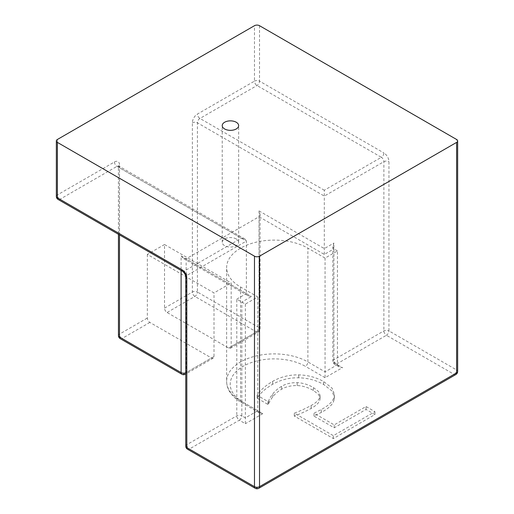 <?xml version="1.0" encoding="UTF-8"?>
<svg xmlns="http://www.w3.org/2000/svg" width="514" height="514" viewBox="0 0 514 514"><rect width="100%" height="100%" fill="white"/><g stroke="black" fill="none" stroke-linecap="round" stroke-linejoin="round"><path stroke-width="0.39" stroke-dasharray="2.57 1.93" d="M236.247 238.952A8.218 4.742 0 0 0 227.291 237.924A8.218 4.742 0 0 0 222.221 242.306A8.218 4.742 0 0 0 230.439 247.048A8.218 4.742 0 0 0 238.657 242.306A8.218 4.742 0 0 0 236.247 238.952M231.178 346.597A3.572 2.062 60 0 1 230.439 348.235A3.572 2.062 60 0 1 228.653 348.055L167.05 312.493A3.572 2.062 60 0 1 164.525 308.117L164.525 244.51L231.178 282.996L231.178 346.597L259.024 330.521A3.572 2.062 60 0 1 258.279 332.16A3.572 2.062 60 0 1 256.492 331.98A3.572 2.062 120 0 0 259.024 327.604A3.572 2.062 180 0 1 260.065 329.063A3.572 2.062 180 0 1 259.024 330.521L259.024 216.741L186.152 258.805L183.626 258.555L181.101 255.888L181.101 270.46M164.525 244.51L147.345 254.43L213.997 292.916L231.178 282.996M147.345 254.43L147.345 318.031A3.572 2.062 -120 0 0 149.87 322.413L211.472 357.975A3.572 2.062 -120 0 0 213.259 358.149A3.572 2.062 -120 0 0 213.997 356.517L213.997 292.916M181.84 374.224A3.572 2.062 120 0 0 183.626 374.051A3.572 2.062 -120 0 0 185.413 374.224M185.766 373.922A3.572 2.062 -120 0 0 186.152 372.592A3.572 2.062 180 0 1 185.766 372.785M118.451 335.571A3.572 2.062 180 0 1 119.499 334.106A3.572 2.062 -120 0 0 122.03 338.488A3.572 2.062 -60 0 1 120.244 338.662M228.653 348.055L256.492 331.98L194.896 296.417A3.572 2.062 60 0 1 192.371 292.042A3.572 2.062 180 0 1 197.421 292.042A3.572 2.062 -60 0 1 194.896 296.417L167.05 312.493M185.766 446.139A3.572 2.062 180 0 1 186.813 444.681L236.787 415.826A3.572 2.062 180 0 1 241.843 415.826A3.572 2.062 -60 0 1 239.312 420.201A3.572 2.062 60 0 1 236.787 415.826L236.787 299.129L245.377 304.089L257.758 296.938L240.578 287.018A47.596 27.48 180 0 1 226.635 267.588A47.596 27.48 180 0 1 256.017 242.203A47.596 27.48 180 0 1 307.886 248.159L325.066 258.079L337.447 250.928L337.447 364.715L338.925 366.778L342.504 367.632L325.066 377.694L325.066 258.079M245.377 304.089L245.377 423.703L239.312 420.201L189.338 449.056A3.572 2.062 -60 0 1 187.552 449.236M236.787 299.129L246.386 293.584L247.87 295.646L251.442 296.501L241.843 302.046L241.843 415.826L245.377 417.869L257.758 410.725L240.578 400.804A3.572 2.062 120 0 0 241.317 402.436A3.572 2.062 120 0 0 243.103 402.263L262.808 413.641L259.236 412.787L257.758 410.725L257.758 296.938M186.813 444.681A3.572 2.062 -120 0 0 189.338 449.056L257 488.12A3.572 2.062 -120 0 0 258.786 488.3M56.347 196.374A3.572 2.062 180 0 1 57.395 194.915A3.572 2.062 -120 0 0 59.926 199.291L184.282 271.09L241.336 238.149L244.908 239.004L246.386 241.066L186.813 275.465L186.813 278.382M119.499 234.898L119.499 167.808A3.572 2.062 120 0 0 118.76 166.176A3.572 2.062 120 0 0 116.974 166.35L59.926 199.291A3.572 2.062 -60 0 1 58.133 199.471M255.214 488.3A3.572 2.062 120 0 0 257 488.12L454.074 374.34A3.572 2.062 120 0 0 456.605 369.964A3.572 2.062 180 0 1 457.653 371.423M324.308 254.43L324.308 190.244L381.362 157.31L257 85.51A3.572 2.062 60 0 1 254.475 81.135A3.572 2.062 180 0 1 259.525 81.135A3.572 2.062 -60 0 1 257 85.51L199.946 118.445A3.572 2.062 120 0 0 197.421 122.827L197.421 292.042L259.024 327.604L259.024 210.901L260.065 214.422L259.024 216.741L324.308 254.43L333.914 248.892L332.866 246.572L333.914 243.051L333.914 359.755A3.572 2.062 -120 0 0 336.439 364.13A3.572 2.062 -60 0 1 334.653 364.31A3.572 2.062 -60 0 1 333.914 362.672A3.572 2.062 180 0 1 332.866 361.214A3.572 2.062 180 0 1 333.914 359.755L383.887 330.9A3.572 2.062 180 0 1 388.944 330.9A3.572 2.062 -60 0 1 386.412 335.276A3.572 2.062 60 0 1 383.887 330.9L383.887 161.685A3.572 2.062 -120 0 0 381.362 157.31A3.572 2.062 -60 0 0 383.887 152.934A7.145 4.125 60 0 1 388.944 161.685L388.944 330.9L456.605 369.964L456.605 139.48M455.867 374.52A3.572 2.062 60 0 1 454.074 374.34L386.412 335.276L336.439 364.13L342.504 367.632M181.101 255.888L246.386 293.584L246.386 241.066L119.499 167.808A3.572 2.062 180 0 1 118.451 166.35A3.572 2.062 180 0 1 119.499 164.891L119.499 334.106L147.345 318.031M337.447 250.928L333.914 248.892L333.914 362.672L337.447 364.715L325.066 371.86L307.886 361.94A3.572 2.062 -60 0 1 305.361 366.321A44.024 25.417 0 0 0 243.103 366.321A44.024 25.417 0 0 0 243.103 402.263M334.151 399.539L334.421 397.361L332.05 391.032L323.647 384.466C316.116 380.238 307.802 378.015 298.711 377.803C289.536 377.591 280.856 379.743 272.664 384.254C265.192 388.757 260.013 393.403 257.128 398.196L267.878 404.402L268.61 403.972C269.085 402.237 270.454 399.886 272.728 396.917C274.919 393.994 277.888 391.43 281.633 389.22C285.874 386.701 291.053 385.487 297.176 385.571C302.662 385.783 308.066 387.415 313.392 390.46L318.596 394.501L320.1 398.382L320.023 399.256C319.47 402.391 316.502 405.45 311.118 408.444C304.77 411.823 299.161 414.355 294.291 416.032L333.355 438.583L374.937 414.58L366.032 409.433L334.216 427.802L314.003 416.141L321.314 412.414C328.909 408.386 333.188 404.094 334.151 399.539L334.421 394.444L332.05 388.115L323.647 381.549C316.116 377.321 307.802 375.098 298.711 374.886C289.536 374.674 280.856 376.82 272.664 381.337C265.192 385.841 260.013 390.486 257.128 395.272L267.878 401.479L268.61 401.055C269.085 399.32 270.454 396.969 272.728 394C274.919 391.077 277.888 388.513 281.633 386.303C285.874 383.785 291.053 382.57 297.176 382.654C302.662 382.866 308.066 384.498 313.392 387.543L318.596 391.584L320.1 395.465L320.023 396.339C319.47 399.474 316.502 402.533 311.118 405.527C304.77 408.906 299.161 411.438 294.291 413.115L333.355 435.666L374.937 411.663L366.032 406.516L334.216 424.885L314.003 413.217L321.314 409.497C328.909 405.462 333.188 401.177 334.151 396.622M314.003 416.141L314.003 413.217M334.216 427.802L334.216 424.885M366.032 409.433L366.032 406.516M374.937 414.58L374.937 411.663M333.355 438.583L333.355 435.666M294.291 416.032L294.291 413.115M320.023 399.256L320.023 396.339M297.176 385.571L297.176 382.654M272.728 396.917L272.728 394M268.61 403.972L268.61 401.055M267.878 404.402L267.878 401.479M257.128 398.196L257.128 395.272M213.997 356.517L186.152 372.592L186.152 258.805L251.442 296.501M149.87 322.413L122.03 338.488L183.626 374.051L211.472 357.975M57.395 139.48L57.395 194.915L114.449 161.974A7.145 4.125 -60 0 1 119.499 164.891M164.525 308.117L192.371 292.042L192.371 122.827A7.145 4.125 -60 0 1 197.421 114.069L254.475 81.135L254.475 25.7M182.496 271.263A3.572 2.062 -60 0 0 184.282 271.09A3.572 2.062 60 0 1 186.813 275.465A3.572 2.062 180 0 0 185.766 276.924M259.024 210.901L324.308 248.596L333.914 243.051M114.449 161.974A3.572 2.062 -120 0 0 116.974 166.35L241.336 238.149M192.371 122.827A3.572 2.062 180 0 1 197.421 122.827L324.308 196.085L383.887 161.685A3.572 2.062 180 0 1 388.944 161.685M324.308 190.244L199.946 118.445A3.572 2.062 60 0 1 197.421 114.069M259.525 25.7L259.525 81.135L383.887 152.934M240.578 287.018L240.578 400.804A47.596 27.48 180 0 1 226.635 381.375A47.596 27.48 180 0 1 256.017 355.984A47.596 27.48 180 0 1 307.886 361.94L307.886 248.159M325.066 377.694L305.361 366.321M262.808 413.641L245.377 423.703M323.647 384.466L323.647 381.549M321.314 412.414L321.314 409.497M311.118 408.444L311.118 405.527M313.392 390.46L313.392 387.543M281.633 389.22L281.633 386.303M272.664 384.254L272.664 381.337M298.711 377.803L298.711 374.886M238.657 242.306L238.657 125.602M222.221 242.306L222.221 125.602M213.259 358.149L185.766 374.025M244.908 239.004L118.387 165.816L118.451 234.294M332.866 246.572L332.866 361.214A3.572 3.572 0 0 0 334.653 364.31L338.925 366.778M230.439 348.235L258.279 332.16A3.572 3.572 0 0 0 260.065 329.063L260.065 214.422M247.87 295.646L183.626 258.555M259.236 412.787L241.317 402.436C235.881 399.307 231.872 395.51 229.283 391.038C227.535 387.954 226.655 384.729 226.635 381.375L226.635 267.588M334.421 394.444L334.421 397.361M320.1 395.465L320.1 398.382"/><path stroke-width="0.77" d="M236.247 122.248A8.218 4.742 180 0 1 238.657 125.602A8.218 4.742 180 0 1 230.439 130.35A8.218 4.742 180 0 1 222.221 125.602A8.218 4.742 180 0 1 227.291 121.22A8.218 4.742 180 0 1 236.247 122.248M185.766 374.025L185.413 374.224A3.572 2.062 -120 0 0 185.766 373.922M457.653 371.423A3.572 2.062 180 0 1 456.605 372.881A3.572 2.062 60 0 1 455.867 374.52A3.572 3.572 0 0 0 457.653 371.423L457.653 140.939A3.572 2.062 180 0 0 456.605 139.48L259.525 25.7A3.572 2.062 180 0 0 254.475 25.7L57.395 139.48A3.572 2.062 180 0 0 56.347 140.939A3.572 2.062 180 0 0 57.395 142.397L254.475 256.178L254.475 486.662A3.572 2.062 120 0 0 255.214 488.3A3.572 3.572 0 0 0 258.786 488.3A3.572 2.062 -120 0 0 259.525 486.662A3.572 2.062 180 0 1 254.475 486.662L186.813 447.598A3.572 2.062 180 0 1 185.766 446.139A3.572 3.572 0 0 0 187.552 449.236A3.572 2.062 -60 0 1 186.813 447.598L186.813 278.382A3.572 2.062 180 0 1 185.766 276.924C185.483 274.572 184.397 272.683 182.496 271.263A3.572 2.062 -60 0 1 181.757 269.632L57.395 197.832A3.572 2.062 180 0 1 56.347 196.374A3.572 3.572 0 0 0 58.133 199.471A3.572 2.062 -60 0 1 57.395 197.832L57.395 142.397M185.766 372.785A3.572 2.062 180 0 1 181.101 372.592A3.572 2.062 120 0 0 181.84 374.224A3.572 3.572 0 0 0 185.413 374.224M120.244 338.662A3.572 2.062 -60 0 1 119.499 337.03A3.572 2.062 180 0 1 118.451 335.571A3.572 3.572 0 0 0 120.244 338.662L181.84 374.224M457.653 140.939A3.572 2.062 180 0 1 456.605 142.397L456.605 372.881L259.525 486.662L259.525 256.178A3.572 2.062 180 0 1 254.475 256.178M259.525 256.178L456.605 142.397M186.813 444.681L186.813 278.382A7.145 4.125 -120 0 0 181.757 269.632M181.101 270.46L181.101 372.592L119.499 337.03L119.499 234.898M182.496 271.263L58.133 199.471M56.347 196.374L56.347 140.939M187.552 449.236L255.214 488.3M258.786 488.3L455.867 374.52M118.451 335.571L118.451 234.294M185.766 276.924L185.766 446.139"/></g></svg>
